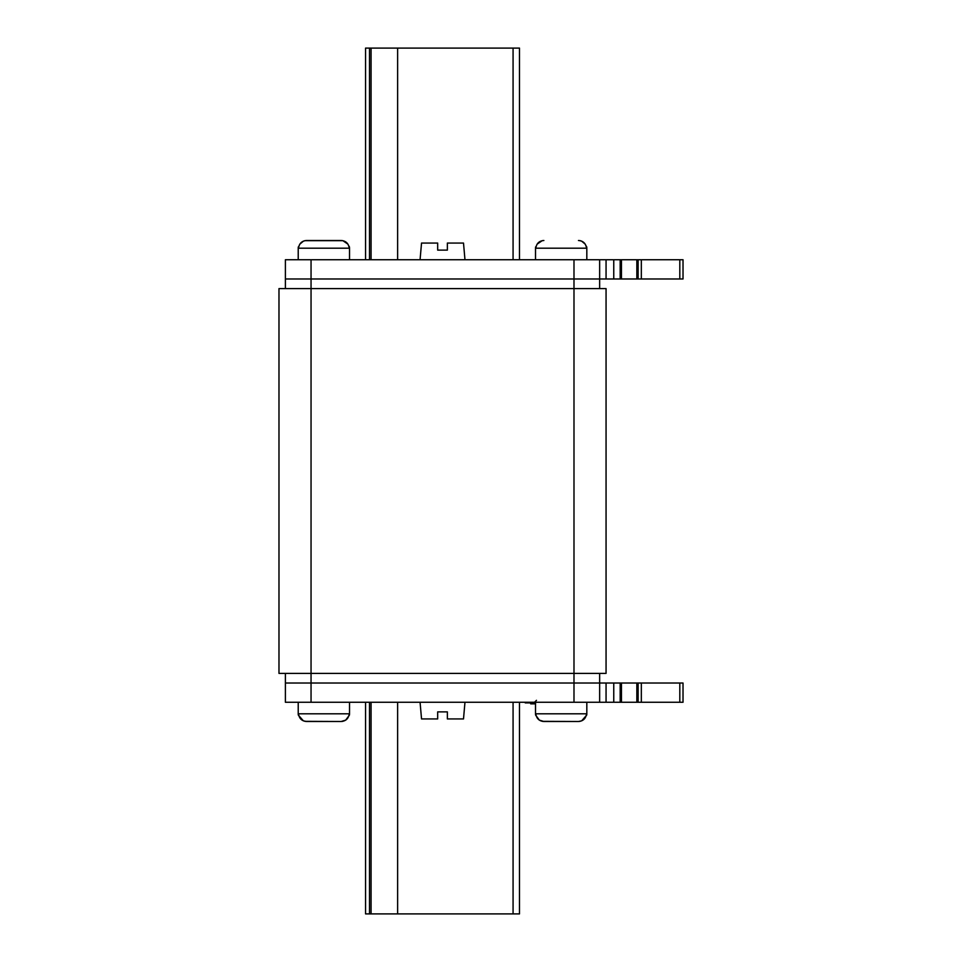 <?xml version="1.0" encoding="UTF-8"?>
<svg xmlns="http://www.w3.org/2000/svg" width="962" height="962" viewBox="0 0 962 962"><rect width="100%" height="100%" fill="white"/><g stroke="black" fill="none" stroke-linecap="round" stroke-linejoin="round"><path stroke-width="1.44" d="M599.651 673.4L599.651 683.02L573.989 683.02L573.989 288.6L606.06 288.6L606.06 673.4L278.98 673.4L278.98 288.6L311.051 288.6L311.051 278.98L599.651 278.98L599.651 259.74L683.02 259.74L683.02 278.98L636.844 278.98L636.844 259.74M285.389 288.6L285.389 278.98L573.989 278.98L573.989 288.6L311.051 288.6L311.051 683.02L285.389 683.02L285.389 702.26L613.756 702.26L613.756 683.02L621.452 683.02L621.452 702.26L613.756 702.26M285.389 673.4L285.389 683.02L311.051 683.02L311.051 702.26M613.756 683.02L311.051 683.02L573.989 683.02L573.989 702.26M599.651 288.6L599.651 278.98L573.989 278.98L573.989 259.74L599.651 259.74M365.56 702.26L365.56 913.9L519.48 913.9L519.48 702.26M519.48 48.1L519.48 259.74L519.48 48.1L365.56 48.1L365.56 259.74M679.809 702.26L679.809 683.02L683.02 683.02L683.02 702.26L621.452 702.26M679.809 683.02L638.131 683.02L638.131 702.26L638.131 683.02L638.131 702.26L638.131 683.02L621.452 683.02M620.165 702.26L620.165 683.02M683.02 702.26L683.02 683.02M599.651 683.02L599.651 702.26M311.051 259.74L285.389 259.74L285.389 278.98L311.051 278.98L311.051 259.74L573.989 259.74M636.844 278.98L599.651 278.98M638.131 278.98L638.131 259.74L638.131 278.98M683.02 259.74L683.02 278.98M620.165 259.74L620.165 278.98M535.509 702.897L525.252 702.897L525.252 702.26M535.509 703.859L530.699 703.859L530.699 702.897M535.509 702.26L535.509 713.804A7.696 7.696 0 0 0 535.618 715.091L536.087 715.091C537 719.011 539.598 721.151 543.879 721.5L539.345 720.117L535.618 715.091M586.82 702.26L586.82 713.804L535.509 713.804M581.613 720.863L578.463 721.5C582.731 721.151 585.329 719.011 586.255 715.091L586.712 715.091A7.696 7.696 0 0 0 586.82 713.804M586.712 715.091L581.637 720.863M543.879 721.5L578.463 721.5L542.243 721.332M578.463 721.5L580.086 721.332M584.187 719.119L585.173 717.88M585.894 716.413L586.255 715.091M536.087 715.091L536.435 716.413M537.169 717.88L538.143 719.119M298.22 702.26L298.22 713.804A7.696 7.696 0 0 0 298.328 715.091L298.785 715.091C299.711 719.011 302.308 721.151 306.577 721.5L303.427 720.863M349.531 702.26L349.531 713.804L298.22 713.804M349.422 715.091L345.695 720.117L341.161 721.5C345.442 721.151 348.04 719.011 348.953 715.091L349.422 715.091A7.696 7.696 0 0 0 349.531 713.804M303.403 720.863L298.328 715.091M306.577 721.5L341.161 721.5L304.954 721.332M341.161 721.5L342.797 721.332M346.897 719.119L347.871 717.88M348.605 716.413L348.953 715.091M298.785 715.091L299.146 716.413M299.867 717.88L300.853 719.119M535.509 259.74L535.509 248.196L586.82 248.196L586.82 259.74M542.243 240.668L543.879 240.5C539.598 240.849 537 242.989 536.087 246.909L536.435 245.587M535.618 246.909A7.696 7.696 0 0 0 535.509 248.196M585.894 245.587L586.712 246.909A7.696 7.696 0 0 1 586.82 248.196M586.712 246.909L586.255 246.909C585.329 242.989 582.731 240.849 578.463 240.5L580.086 240.668M581.637 241.137L585.173 244.12M537.169 244.12L542.171 240.68M585.87 245.514L585.185 244.144M584.187 242.881L582.996 241.883M581.613 241.137L580.194 240.68M539.345 241.883L538.155 242.881M537.145 244.144L536.471 245.514M348.569 245.514L347.895 244.144M346.885 242.881L345.695 241.883M347.871 244.12L342.893 240.68M304.954 240.668L342.797 240.668M304.882 240.68L303.427 241.137M302.044 241.883L300.853 242.881M299.855 244.144L299.17 245.514M299.146 245.587L298.785 246.909C299.711 242.989 302.308 240.849 306.577 240.5L341.161 240.5C345.442 240.849 348.04 242.989 348.953 246.909L349.422 246.909A7.696 7.696 0 0 1 349.531 248.196L349.531 259.74M298.22 259.74L298.22 248.196L349.531 248.196M298.328 246.909A7.696 7.696 0 0 0 298.22 248.196M348.605 245.587L349.422 246.909M299.867 244.12L303.403 241.137M464.971 259.74L463.504 243.061L447.366 243.061L447.366 250.12L437.674 250.12L437.674 243.061L421.536 243.061L420.069 259.74M420.069 702.26L421.536 718.939L437.674 718.939L437.674 711.88L447.366 711.88L447.366 718.939L463.504 718.939L464.971 702.26M513.071 913.9L513.071 702.26M397.631 913.9L397.631 702.26M371.079 913.9L371.079 702.26M369.516 913.9L369.516 702.26M397.631 48.1L397.631 259.74M513.071 48.1L513.071 259.74M369.516 48.1L369.516 259.74M371.079 48.1L371.079 259.74M636.844 683.02L636.844 702.26M641.329 702.26L641.329 683.02M606.06 683.02L606.06 702.26M679.809 259.74L679.809 278.98M641.329 259.74L641.329 278.98M621.452 278.98L621.452 259.74M613.756 259.74L613.756 278.98M606.06 278.98L606.06 259.74M536.471 700.336L534.547 702.26"/></g></svg>
